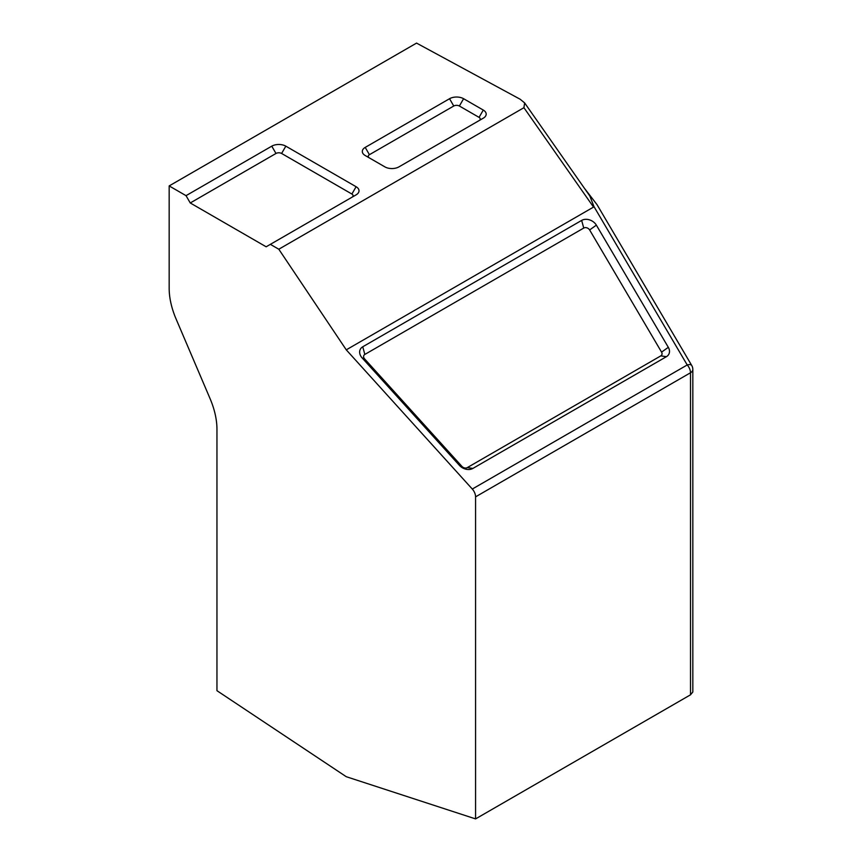 <?xml version="1.0" encoding="UTF-8"?>
<svg xmlns="http://www.w3.org/2000/svg" width="862" height="862" viewBox="0 0 862 862"><rect width="100%" height="100%" fill="white"/><g stroke="black" fill="none" stroke-linecap="round" stroke-linejoin="round"><path stroke-width="1.29" d="M416.551 43.1L520.131 99.227L524.635 102.912L523.924 107.696L278.803 249.226L270.366 244.355L356.103 194.855A9.935 5.743 0 0 0 356.103 186.731L285.828 146.163A9.935 5.743 0 0 0 271.767 146.163L186.03 195.663L169.167 185.923L416.551 43.1M584.35 188.175L597.054 204.693L691.733 365.477A7.952 3.265 -30.5 0 0 687.219 364.96L593.993 206.643L593.53 207.085L523.924 107.696M365.208 155.516L384.883 166.872A9.935 5.743 0 0 0 398.944 166.872L483.28 118.18A9.935 5.743 0 0 0 483.28 110.067L463.594 98.71A9.935 5.743 0 0 0 449.544 98.71L365.208 147.402A9.935 5.743 0 0 0 365.208 155.516L365.208 155.516M278.803 249.226L346.265 349.843L593.53 207.085M362.115 357.902L459.468 465.415A9.935 7.607 27.1 0 0 472.882 468.422L666.401 356.696A9.935 7.607 27.1 0 0 668.319 347.321L596.364 225.144A9.935 7.607 27.1 0 0 581.656 220.403L362.751 346.783A9.935 7.607 27.1 0 0 362.115 357.902L364.583 358.883L461.935 466.407A3.976 3.039 27.1 0 0 467.301 467.603L660.809 355.877A3.976 3.039 27.1 0 0 661.574 352.127L589.63 229.949A3.976 3.039 27.1 0 0 583.746 228.053L364.841 354.433A3.976 3.039 27.1 0 0 364.583 358.883M346.265 349.843L472.29 489.045L687.219 364.96A7.952 4.59 60 0 1 690.505 372.761L475.576 496.846A7.952 4.59 -120 0 0 472.29 489.045M690.505 694.815L690.505 372.761A7.952 4.59 -0 0 0 692.832 369.518L692.832 691.981L690.505 694.815L475.576 818.9L346.265 776.705L216.955 690.688L216.955 429.276A59.629 34.426 60 0 0 210.08 398.664L176.042 318.886A59.629 34.426 -120 0 1 169.167 288.274L169.167 185.923M475.576 818.9L475.576 496.846M270.366 244.355L266.153 246.791L190.254 202.969L186.03 195.663M351.911 197.279A3.976 2.295 0 0 0 351.89 194.036L281.615 153.468A3.976 2.295 0 0 0 275.991 153.468L190.254 202.969M479.078 120.605A3.976 2.295 0 0 0 479.056 117.372L459.381 106.015A3.976 2.295 0 0 0 453.757 106.015L369.421 154.697A3.976 2.295 0 0 0 369.41 157.94M593.993 206.643L589.802 195.965L524.635 102.912M479.056 117.372L483.28 110.067M459.381 106.015L463.594 98.71M453.757 106.015L449.544 98.71M365.208 147.402L369.421 154.697M351.89 194.036L356.103 186.731M281.615 153.468L285.828 146.163M275.991 153.468L271.767 146.163M472.882 468.422L467.301 467.603M660.809 355.877L666.401 356.696M661.574 352.127L668.319 347.321M459.468 465.415L461.935 466.407M589.63 229.949L596.364 225.144M583.746 228.053L581.656 220.403M362.751 346.783L364.841 354.433M692.832 369.518A7.952 7.952 0 0 0 691.733 365.477"/></g></svg>
